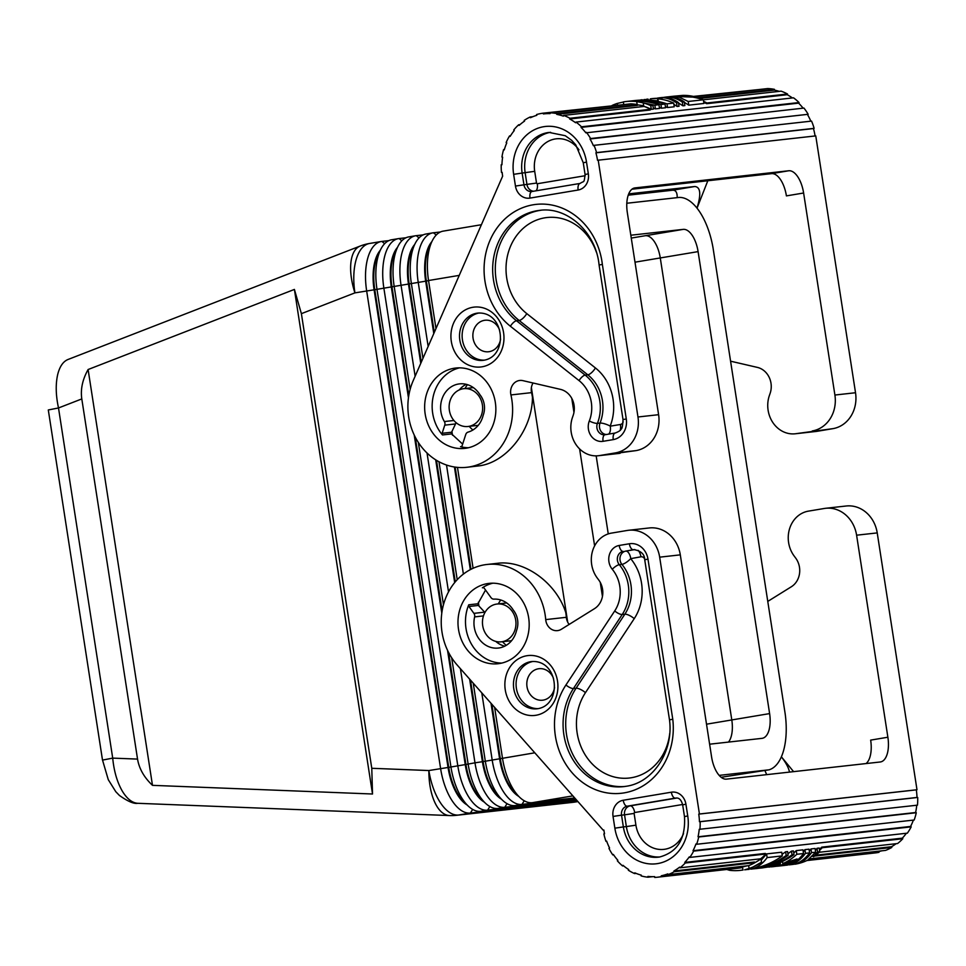 <?xml version="1.0" encoding="UTF-8"?>
<svg xmlns="http://www.w3.org/2000/svg" width="966" height="966" viewBox="0 0 966 966"><rect width="100%" height="100%" fill="white"/><g stroke="black" fill="none" stroke-linecap="round" stroke-linejoin="round"><path stroke-width="1.45" d="M428.131 346.275L418.218 282.265A47.563 22.616 -99.5 0 1 419.667 248.31A47.563 22.616 -99.5 0 1 432.865 232.854L425.994 234.014A47.551 22.616 80.5 0 0 415.175 243.48L412.554 248.648A42.009 19.984 80.5 0 0 409.161 283.932L421.261 362.081M415.175 243.48A47.551 22.616 80.5 0 0 412.796 249.457A47.551 22.616 80.5 0 0 411.347 283.424L422.939 358.229M480.875 224.812L443.177 231.128A47.551 22.616 80.5 0 0 432.37 240.594A47.551 22.616 80.5 0 0 429.979 246.584A47.551 22.616 80.5 0 0 428.53 280.538L426.356 281.058L434.265 332.135M574.794 798.037L521.942 804.412A47.551 22.616 -99.5 0 1 503.914 792.422A47.551 22.616 -99.5 0 1 492.177 759.928L481.78 692.851M463.39 574.094L446.509 465.032M438.962 461.736L457.22 579.685M473.243 683.203L485.306 761.087A47.563 22.616 80.5 0 0 497.043 793.581A47.563 22.616 80.5 0 0 502.356 800.065A47.563 22.616 80.5 0 0 515.083 805.572L567.597 799.715L557.273 801.43L504.759 807.286A47.551 22.616 80.5 0 1 486.719 795.308A47.551 22.616 80.5 0 1 474.982 762.814L482.42 761.715L469.633 679.122M494.628 707.378L502.489 758.213A47.563 22.616 80.5 0 0 514.226 790.695A47.563 22.616 80.5 0 0 519.551 797.179A47.563 22.616 80.5 0 0 532.278 802.686L574.71 797.952M574.456 798.556L575.144 798.447M405.986 237.769L399.079 238.542A47.551 22.616 80.5 0 0 398.487 238.614A47.551 22.616 80.5 0 0 385.301 254.07A47.551 22.616 80.5 0 0 383.852 288.025L457.787 765.7A47.551 22.616 80.5 0 0 469.524 798.182A47.551 22.616 80.5 0 0 487.576 810.172L550.403 802.589L497.888 808.445A47.551 22.616 -99.5 0 1 485.161 802.939A47.551 22.616 -99.5 0 1 479.848 796.455A47.551 22.616 -99.5 0 1 468.112 763.961L451.665 657.774M388.803 240.643L381.884 241.415A47.551 22.616 80.5 0 0 381.304 241.5A47.551 22.616 80.5 0 0 368.106 256.956A47.551 22.616 80.5 0 0 366.657 290.911L440.605 768.574A47.551 22.616 80.5 0 0 452.342 801.068A47.551 22.616 80.5 0 0 470.382 813.046L522.896 807.19L533.208 805.463L480.694 811.319A47.551 22.616 -99.5 0 1 467.979 805.813A47.551 22.616 -99.5 0 1 462.654 799.341A47.551 22.616 -99.5 0 1 450.917 766.847L376.969 289.184A47.551 22.616 -99.5 0 1 378.418 255.229A47.551 22.616 -99.5 0 1 380.797 249.24A47.551 22.616 -99.5 0 1 391.616 239.773L398.487 238.614M577.028 800.585L534.15 805.946L577.499 801.104M576.255 799.703L551.345 803.06L576.726 800.234M575.627 798.991L568.527 800.174L575.941 799.353M491.875 704.274L500.303 758.721A42.009 19.984 80.5 0 0 515.361 793.134L519.551 797.179M518.706 796.358A42.009 19.984 -99.5 0 1 499.615 758.829L491.018 703.296M470.49 680.088L483.109 761.594A42.009 19.984 80.5 0 0 498.178 796.02L502.356 800.053M557.66 800.814L557.273 801.43M436.475 460.311L455.288 581.858M420.741 363.276L408.473 284.052A42.009 19.984 -99.5 0 1 414.655 244.519M423.168 234.883L416.274 235.656A47.551 22.616 80.5 0 0 415.682 235.74A47.551 22.616 80.5 0 0 402.484 251.196A47.551 22.616 80.5 0 0 401.035 285.151L415.126 376.197M432.865 232.854A47.563 22.616 -99.5 0 1 433.456 232.77L440.387 231.997M410.127 389.419L394.164 286.298A47.551 22.616 -99.5 0 1 395.613 252.343A47.551 22.616 -99.5 0 1 397.992 246.354A47.551 22.616 -99.5 0 1 408.811 236.887L415.682 235.74M454.684 582.57L435.69 459.828M427.02 453.006L448.526 591.88M460.408 668.689L474.982 762.814L465.926 764.48A42.009 19.984 80.5 0 0 480.983 798.906L485.161 802.939M443.466 604.764L418.326 442.428M540.477 803.688L540.091 804.316M397.992 246.354L395.36 251.534A42.009 19.984 80.5 0 0 391.979 286.817L408.799 395.505M415.235 437.091L442.138 610.85M448.574 652.424L465.926 764.48L465.238 764.601L447.548 650.347M630.822 235.221L683.203 229.377A23.776 11.314 -99.5 0 1 698.092 251.619L769.612 713.596A23.776 11.314 -99.5 0 1 762.283 738.302A23.776 11.314 -99.5 0 1 761.993 738.35L709.612 744.194M432.37 240.594L429.737 245.775A42.009 19.984 80.5 0 0 426.356 281.058L425.668 281.166A42.009 19.984 -99.5 0 1 431.838 241.645M470.321 569.638L454.431 467.001M433.746 333.342L425.668 281.166L391.29 286.926A42.009 19.984 -99.5 0 1 397.461 247.405M683.203 229.377L645.385 235.716A23.776 11.314 -99.5 0 1 660.273 257.946L698.092 251.619M728.485 742.081A23.776 11.314 80.5 0 0 731.793 719.936L660.273 257.946L634.988 262.184M731.793 719.948L706.508 724.186L731.793 719.948M596.167 455.867L608.254 533.908M102.529 760.097L108.277 779.683L115.799 791.722L119.422 795.453C127.85 801.442 133.984 804.062 137.8 803.301C132.161 802.927 126.993 798.846 122.271 791.057C117.152 782.146 113.964 771.17 112.708 758.117L102.505 760.097L48.3 409.958L58.503 407.966C55.75 395.179 55.509 383.949 57.755 374.277C59.771 366.416 63.164 361.489 67.958 359.509L360.221 246.04A47.551 22.049 -111.2 0 0 351.213 260.337A47.551 22.049 -111.2 0 0 354.92 292.879L374.096 289.812A42.009 19.984 -99.5 0 1 380.266 250.291M380.797 249.24L378.165 254.408A42.009 19.984 80.5 0 0 374.784 289.691L448.731 767.366A42.009 19.984 80.5 0 0 463.801 801.78L467.979 805.813M371.777 768.296L372.514 794.004L152.483 785.346C144.115 777.425 139.128 768.67 137.546 759.095L81.796 398.922C80.407 389.322 82.508 379.517 88.111 369.519L294.401 289.426L301.392 313.66L371.777 768.296L428.868 770.542A47.551 22.447 -87.7 0 0 435.28 803.362A47.551 22.447 -87.7 0 0 449.504 815.558A47.551 47.551 0 0 0 456.652 815.292L572.923 802.335A47.551 47.551 0 0 0 575.519 801.973A47.551 22.616 -99.5 0 1 574.927 802.046L458.645 815.014L470.382 813.046L472.676 809.411M372.514 794.004L294.401 289.426M152.483 785.346L88.111 369.519M455.155 467.109L470.973 569.3M501.511 799.232A42.009 19.984 -99.5 0 1 482.42 761.715L534.79 752.804M458.886 275.443L428.542 280.526L435.932 328.283M451.919 431.524L452.499 435.231M457.473 467.375L473.086 568.286M478.339 602.229L478.931 606.008M500.786 599.995A30.912 27.181 -96.4 0 0 498.311 603.883M502.537 641.702A30.912 27.181 -96.4 0 0 506.256 645.324M467.459 384.661A30.912 27.181 -96.4 0 0 464.984 388.549M469.198 426.356A30.912 27.181 -96.4 0 0 472.917 429.979M484.316 802.118A42.009 19.984 -99.5 0 1 465.238 764.601L448.043 767.475L374.096 289.812L391.29 286.926L408.449 397.823M441.788 613.156L414.209 435.002M523.282 806.574L522.896 807.19M467.133 805.004A42.009 19.984 -99.5 0 1 448.043 767.475L428.868 770.542A47.551 22.616 -99.5 0 0 440.605 803.024A47.551 22.616 -99.5 0 0 458.645 815.014A47.551 41.816 83.6 0 1 456.652 815.292M502.127 641.726A19.018 16.724 -96.4 0 0 515.784 620.619A19.018 16.724 -96.4 0 0 497.104 604.016A19.018 16.724 -96.4 0 0 496.307 604.136A19.018 16.724 -96.4 0 0 482.638 625.231A19.018 16.724 -96.4 0 0 501.318 641.835A19.018 16.724 -96.4 0 0 502.127 641.726M483.471 615.91L474.62 616.9A24.573 21.602 -96.4 0 0 498.311 648.053A24.573 21.602 -96.4 0 0 499.35 647.92A24.573 21.602 -96.4 0 0 516.484 630.726A19.018 16.724 -96.4 0 0 513.284 610.089A24.573 21.602 -96.4 0 0 493.964 599.125A3.961 3.49 -96.4 0 1 491.018 597.628L484.183 588.173A1.582 1.389 -96.4 0 0 482.372 587.787A40.427 35.549 -96.4 0 1 492.877 583.186M468.788 426.38A19.018 16.724 -96.4 0 0 482.445 405.273A19.018 16.724 -96.4 0 0 463.765 388.682A19.018 16.724 -96.4 0 0 462.968 388.791A19.018 16.724 -96.4 0 0 449.311 409.898A19.018 16.724 -96.4 0 0 467.979 426.489A19.018 16.724 -96.4 0 0 468.788 426.38M468.45 447.741A40.427 35.549 -96.4 0 1 460.528 446.654A1.582 1.389 83.6 0 0 462.122 445.7L465.769 434.483A3.961 3.49 83.6 0 1 468.099 432.104A24.573 21.602 83.6 0 0 483.145 415.38A19.018 16.724 -96.4 0 0 479.945 394.756A24.573 21.602 83.6 0 0 459.526 383.876A24.573 21.602 83.6 0 0 458.488 384.021A24.573 21.602 83.6 0 0 444.372 421.55A3.961 3.49 83.6 0 1 444.771 425.149L442.126 433.287L451.581 432.237L451.605 433.927L462.642 444.094M721.143 777.28L769.021 769.817A56.052 26.662 80.5 0 0 785.153 713.681L713.077 248.129A56.052 26.662 80.5 0 0 679.122 197.426L626.801 203.258M531.385 387.62L567.682 622.128M571.775 398.366L573.961 412.446M579.6 448.924L594.621 545.911M600.26 582.389L602.446 596.469M719.163 775.384L769.021 769.817M569.155 624.422A11.894 10.457 83.6 0 1 566.342 617.31A59.445 52.273 -96.4 0 0 565.786 612.613C556.307 582.752 524.345 559.712 497.405 563.311L486.997 564.47A59.445 52.273 -96.4 0 0 484.497 564.82A59.445 52.273 -96.4 0 0 443.527 604.535A59.445 52.273 -96.4 0 0 457.135 664.982L603.17 830.132M767.765 601.42L791.359 586.748A19.018 16.724 -96.4 0 0 795.61 557.974L794.245 556.138A27.736 24.392 -96.4 0 1 789.633 528.571A27.736 24.392 -96.4 0 1 808.421 511.135L824.24 508.49A31.709 27.881 83.6 0 1 825.58 508.297A31.709 27.881 83.6 0 1 856.601 535.2L887.875 737.227A23.776 11.314 -99.5 0 1 880.545 761.933A23.776 11.314 -99.5 0 1 880.255 761.981L726.468 779.127A23.776 11.314 80.5 0 1 711.58 756.885L680.305 554.858L659.669 557.165A31.709 27.881 -96.4 0 0 628.649 530.262A31.709 27.881 -96.4 0 0 627.32 530.443L611.502 533.099A27.736 24.392 -96.4 0 0 592.701 550.523A27.736 24.392 -96.4 0 0 597.314 578.091L598.691 579.926A19.018 16.724 -96.4 0 1 594.428 608.701L561.379 629.264A11.894 10.457 83.6 0 1 557.962 630.557A11.894 10.457 83.6 0 1 557.454 630.629A11.894 10.457 83.6 0 1 545.718 619.604A59.445 52.273 -96.4 0 0 486.997 564.47M825.58 508.297L846.204 506.003A31.709 27.881 83.6 0 1 877.225 532.906L916.988 789.741L916.299 789.862A54.688 48.095 83.6 0 1 917 797.457L917.7 797.457A55.485 48.783 83.6 0 1 917.458 805.161L699.215 829.323A54.688 48.095 83.6 0 1 698.044 836.785L915.599 812.527A54.688 48.095 83.6 0 0 916.746 805.246M764.903 770.518L766.69 774.635M685.244 863L684.761 862.421L765.35 853.425L765.845 854.016L685.244 863A55.485 48.783 83.6 0 1 680.028 867.794L679.617 867.142A54.688 48.095 83.6 0 1 673.918 870.994L674.244 871.706A55.485 48.783 83.6 0 1 668.013 874.653L667.772 873.892A54.688 48.095 83.6 0 1 661.312 875.788L661.456 876.573A55.485 48.783 83.6 0 1 659.79 876.887A55.485 48.783 83.6 0 1 657.448 877.213A55.485 48.783 83.6 0 1 654.707 877.43L654.658 876.633A54.688 48.095 83.6 0 1 647.932 876.416L647.884 877.2A55.485 48.783 83.6 0 1 641.134 875.908L641.279 875.148A54.688 48.095 83.6 0 1 634.819 872.841L634.577 873.566A55.485 48.783 83.6 0 1 628.347 870.233L628.685 869.545A54.688 48.095 83.6 0 1 622.985 865.319L622.575 865.947A55.485 48.783 83.6 0 1 617.346 860.815L617.829 860.259A54.688 48.095 83.6 0 1 613.338 854.451L612.782 854.922A55.485 48.783 83.6 0 1 608.966 848.402L609.57 848.015A54.688 48.095 83.6 0 1 606.624 841.084L605.984 841.35A55.485 48.783 83.6 0 1 603.871 833.936L604.547 833.767A54.688 48.095 83.6 0 1 603.859 830.023M499.772 663.485A40.427 35.549 83.6 0 1 498.07 663.727A40.427 35.549 83.6 0 1 458.379 628.468A40.427 35.549 83.6 0 1 487.407 583.621A40.427 35.549 83.6 0 1 489.11 583.379A40.427 35.549 83.6 0 1 528.788 618.651A40.427 35.549 83.6 0 1 499.772 663.485M698.044 836.785L698.72 836.991A55.485 48.783 83.6 0 1 696.619 844.272L695.967 843.958A54.688 48.095 83.6 0 1 693.02 850.708L693.624 851.118A55.485 48.783 83.6 0 1 689.809 857.41L689.265 856.902A54.688 48.095 83.6 0 1 684.761 862.421M659.669 557.165L699.432 814L698.744 814.121A54.688 48.095 83.6 0 1 699.444 821.716L700.145 821.704A55.485 48.783 83.6 0 1 699.903 829.42M485.536 590.045L477.904 603.786L478.399 605.44L484.666 612.154L473.908 613.362L468.945 606.491A1.582 1.389 -96.4 0 1 468.739 604.801A40.427 35.549 -96.4 0 0 501.789 663.087M495.739 641.388A24.573 21.602 -96.4 0 0 504.747 646.157M680.305 554.858A31.709 27.881 -96.4 0 0 649.285 527.955L628.649 530.262M474.62 616.9A3.961 3.49 -96.4 0 0 473.908 613.362M672.771 719.259A67.427 59.3 83.6 0 1 624.205 792.869A67.427 59.3 83.6 0 1 563.468 760.206A67.427 59.3 83.6 0 1 565.943 684.979L614.714 610.947A6.339 2.077 33.4 0 0 622.225 614.497A38.833 34.148 83.6 0 0 619.291 564.675A6.339 1.799 140.5 0 0 612.263 569.264A14.345 12.618 83.6 0 1 609.365 554.81A14.345 12.618 83.6 0 1 619.182 545.464L629.373 543.761A18.233 16.036 83.6 0 1 647.981 559.121L672.771 719.259L670.247 719.706M789.488 772.1C788.715 767.922 786.01 762.838 781.385 756.813L793.593 771.641M887.875 737.227L870.656 740.113A23.776 11.314 -99.5 0 1 866.067 763.563M699.432 814L916.988 789.741M698.72 836.991L916.275 812.732A55.485 48.783 83.6 0 1 914.174 820.013L696.619 844.272M634.577 873.566L636.135 873.397M623.589 865.838L622.575 865.947M605.984 841.35L606.696 841.277M613.591 854.838L612.782 854.922M902.799 838.742L902.316 838.162L821.728 847.146L822.211 847.725L902.799 838.742A55.485 48.783 83.6 0 1 897.583 843.535L819.168 852.278M742.48 866.925L747.31 865.802M726.77 869.472L729.608 870.306A57.863 50.884 -96.4 0 0 740.173 870.378A57.863 50.884 -96.4 0 0 742.612 870.04A57.863 50.884 -96.4 0 0 742.963 869.98L742.468 866.84A54.688 48.095 83.6 0 1 742.13 866.9A54.688 48.095 83.6 0 1 741.924 866.937M809.339 851.251L810.969 848.957L815.087 848.498L815.654 852.193L807.673 860.175A57.863 50.884 -96.4 0 1 795.235 864.172A57.863 50.884 -96.4 0 1 794.897 864.22L794.861 864.002M794.897 864.22L795.127 864.184C801.442 862.892 806.912 859.052 811.537 852.652L810.969 848.957M815.654 852.193L811.537 852.652M771.351 866.876L776.507 866.26L794.245 861.286L797.071 858.955L782.822 863.616L782.484 861.455M777.195 866.224L779.441 865.995M782.822 863.616A57.863 50.884 -96.4 0 0 796.829 854.282L796.262 850.599L802.951 849.851L803.531 853.546C798.906 859.945 793.436 863.785 787.121 865.077L783.498 865.548L792.265 862.578L773.307 866.683M780.093 865.922L783.498 865.548M780.854 862.215L782.532 861.817M794.245 861.286L794.064 860.066M796.262 850.599A54.688 48.095 83.6 0 1 793.75 852.99M803.531 853.546L796.829 854.282M815.401 850.575L817.031 848.281L819.192 848.039L819.772 851.734L817.598 851.976L817.031 848.281M817.598 851.976L813.493 856.794L813.251 855.212M813.493 856.794A57.863 50.884 -96.4 0 0 819.772 851.734M791.48 851.131L793.424 850.913L793.992 854.596L792.048 854.813L791.48 851.131L787.918 853.727M785.624 851.783L787.58 851.565L788.147 855.248L786.203 855.465L785.624 851.783L782.062 854.379M766.569 853.908L781.736 852.217L782.303 855.9L767.137 857.591L766.569 853.908L761.208 860.283M780.371 863.568A57.863 50.884 -96.4 0 1 768.924 867.106L780.238 865.113L762.053 867.939L780.371 863.568L780.202 862.493M788.147 855.248C778.524 862.215 767.632 866.659 755.497 868.603L750.739 869.134C757.054 867.842 762.524 864.002 767.137 857.591M754.241 868.784L759.397 868.168C771.532 866.224 782.412 861.781 792.048 854.813M782.303 855.9C774.454 861.6 765.676 865.633 755.943 868.011L753.552 868.82C765.688 866.876 776.567 862.433 786.203 855.465M780.238 865.113L780.021 863.737M748.082 869.472L749.061 869.388M793.992 854.596C784.368 861.563 773.488 866.007 761.341 867.951L756.197 868.591M760.085 868.132L762.041 867.939M744.665 869.811L749.073 868.458A57.863 50.884 -96.4 0 0 761.51 862.215L748.783 869.352L744.665 869.811M761.51 862.215L760.979 858.798A54.688 48.095 83.6 0 1 754.808 862.662M749.073 868.458L748.638 865.645M742.021 870.149L742.999 870.064M804.907 849.633L809.013 849.174L809.593 852.869L805.475 853.328L804.907 849.633L803.277 851.927M809.593 852.869C804.968 859.269 799.498 863.109 793.183 864.401L789.065 864.86C795.38 863.568 800.85 859.728 805.475 853.328M786.421 865.198L787.399 865.113M729.608 870.306L729.427 869.183M742.963 869.98L740.173 870.378M822.211 847.725A55.485 48.783 83.6 0 1 819.554 850.346M821.728 847.146A54.688 48.095 83.6 0 1 819.41 849.44M815.715 855.188L891.473 846.735L891.799 847.448L814.531 856.069M813.408 856.19L812.225 856.323M891.799 847.448A55.485 48.783 83.6 0 1 885.568 850.394L809.423 858.883M807.419 860.295L879.012 852.314A55.485 48.783 83.6 0 1 877.345 852.628A55.485 48.783 83.6 0 1 875.003 852.954L806.888 860.549M808.832 859.342L878.867 851.529L879.012 852.314M647.884 877.2L652.593 876.681M661.456 876.573L742.045 867.577A55.485 48.783 83.6 0 1 740.379 867.891A55.485 48.783 83.6 0 1 738.036 868.217L657.448 877.213M742.045 867.577L741.9 866.804L661.312 875.788M674.244 871.706L754.832 862.723A55.485 48.783 83.6 0 1 748.602 865.669L668.013 874.653M754.832 862.723L754.506 862.01L673.918 870.994M765.845 854.016A55.485 48.783 83.6 0 1 760.616 858.81L680.028 867.794M693.624 851.118L911.18 826.86A55.485 48.783 83.6 0 1 907.364 833.151L689.809 857.41M913.377 820.11A54.688 48.095 83.6 0 1 910.576 826.449L911.18 826.86M910.576 826.449L693.02 850.708M916.275 812.732L915.599 812.527M700.145 821.704L917.7 797.457M906.374 833.26A54.688 48.095 83.6 0 1 902.316 838.162M896.11 843.704A54.688 48.095 83.6 0 1 891.473 846.735M881.789 850.817A54.688 48.095 83.6 0 1 878.867 851.529M699.444 821.716L917 797.457M916.299 789.862L698.744 814.121M730.574 361.187L757.404 367.406A19.018 16.724 83.6 0 1 770.131 393.343L769.371 395.529A27.736 24.392 83.6 0 0 795.26 433.782A27.736 24.392 83.6 0 0 796.431 433.613L832.873 428.663A31.709 27.881 83.6 0 0 855.526 392.739L815.763 135.892L597.519 160.259A54.688 48.095 -96.4 0 0 595.901 152.821L596.565 152.604A55.485 48.783 -96.4 0 0 594.005 145.347L593.378 145.673A54.688 48.095 -96.4 0 0 590.021 138.971L808.156 114.29A55.485 48.783 -96.4 0 0 803.953 108.071L585.879 132.837A54.688 48.095 -96.4 0 0 581.049 127.391L581.496 126.8A55.485 48.783 -96.4 0 0 575.977 122.078L793.533 97.82A55.485 48.783 -96.4 0 1 799.051 102.541L581.496 126.8M615.318 452.921L599.5 455.578L635.942 450.627L615.318 452.921A31.709 27.881 -96.4 0 0 637.971 416.986L598.208 160.151M635.942 450.627A31.709 27.881 -96.4 0 0 658.607 414.692L637.971 416.986M459.285 389.914A24.573 21.602 83.6 0 1 466.216 384.311M444.771 425.149L455.529 423.941L455.964 422.577M628.214 195.18L672.565 190.23C675.753 190.012 677.299 192.476 677.202 197.632M599.5 455.578A27.736 24.392 83.6 0 1 598.328 455.735A27.736 24.392 83.6 0 1 572.452 417.481L573.2 415.295A19.018 16.724 83.6 0 0 560.473 389.37L522.896 380.64A11.894 10.457 -96.4 0 0 519.756 380.459A11.894 10.457 -96.4 0 0 519.249 380.532A11.894 10.457 -96.4 0 0 510.929 394.937A59.445 52.273 83.6 0 1 469.343 466.94A59.445 52.273 83.6 0 1 466.832 467.29A59.445 52.273 83.6 0 1 417.71 441.45A59.445 52.273 83.6 0 1 413.134 380.797L502.634 176.162A54.688 48.095 -96.4 0 1 502.163 172.383L501.475 172.443A55.485 48.783 -96.4 0 1 501.233 164.703L501.934 164.631M760.882 89.331L693.383 96.419M779.272 91.359A54.688 48.095 -96.4 0 0 774.334 90.116L774.43 89.331A55.485 48.783 -96.4 0 0 767.632 88.57L694.663 96.709M787.507 94.004L787.23 94.716L706.641 103.7L706.919 102.988L787.507 94.004A55.485 48.783 -96.4 0 0 781.108 91.154L703.369 99.824L703.936 103.471L688.77 105.161L684.375 102.36M792.422 97.952A54.688 48.095 -96.4 0 0 787.23 94.716M803.108 108.168A54.688 48.095 -96.4 0 0 798.604 103.133L799.051 102.541M810.824 121.173A54.688 48.095 -96.4 0 0 807.576 114.713M815.075 135.964A54.688 48.095 -96.4 0 0 813.457 128.563L814.121 128.345A55.485 48.783 -96.4 0 0 811.561 121.1L594.005 145.347M795.26 433.782L815.884 431.476A27.736 24.392 83.6 0 0 817.055 431.319L832.873 428.663M658.607 414.692L627.332 212.665A23.776 11.314 -99.5 0 1 634.65 187.959A23.776 11.314 -99.5 0 1 634.94 187.911L788.727 170.765A23.776 11.314 80.5 0 1 803.615 193.007L834.902 395.034A31.709 27.881 83.6 0 1 812.237 430.969M697.041 208.173L707.8 180.763M696.993 208.113C701.28 194.202 700.543 186.993 694.783 186.51L628.697 193.876M620.136 453.271A27.736 24.392 83.6 0 1 618.965 453.44L598.328 455.735M533.051 383.007A11.894 10.457 -96.4 0 0 531.566 392.631A59.445 52.273 83.6 0 1 532.447 397.267C532.411 429.182 507.283 461.833 479.728 465.781L466.832 467.29M803.615 193.007L786.409 195.893A23.776 11.314 80.5 0 0 771.52 173.651L631.921 189.215M519.962 124.638L518.657 124.783A55.485 48.783 -96.4 0 0 513.755 129.987L514.274 130.531A54.688 48.095 -96.4 0 0 510.133 136.399L509.553 135.94A55.485 48.783 -96.4 0 0 506.148 142.521L506.776 142.883A54.688 48.095 -96.4 0 0 504.264 149.875L503.6 149.609A55.485 48.783 -96.4 0 0 501.946 157.047L502.634 157.204A54.688 48.095 -96.4 0 0 501.934 164.763L501.233 164.703M509.553 135.94L510.483 135.832M503.6 149.609L504.361 149.513M532.834 116.693L530.201 116.983A55.485 48.783 -96.4 0 0 524.176 120.412L524.55 121.1A54.688 48.095 -96.4 0 0 519.116 125.399L518.657 124.783M623.915 104.594L543.278 113.155A55.485 48.783 -96.4 0 0 541.588 113.396A55.485 48.783 -96.4 0 0 536.601 114.543L536.794 115.316A54.688 48.095 -96.4 0 0 530.479 117.707L530.201 116.983M556.778 114.374L556.887 113.59L637.475 104.606L637.379 105.391L556.778 114.374A54.688 48.095 -96.4 0 1 563.359 116.162L563.552 115.413L644.141 106.429A55.485 48.783 -96.4 0 1 650.553 109.279L650.263 109.991L569.674 118.975L569.964 118.263L650.553 109.279M626.511 101.478L627.006 101.418C638.079 100.235 648.729 101.333 658.969 104.739L654.851 105.197L636.703 101.587A57.863 50.884 83.6 0 0 626.137 101.515A57.863 50.884 83.6 0 0 623.698 101.853A57.863 50.884 83.6 0 0 623.348 101.913L623.698 104.183M658.969 104.739L659.537 108.421L655.419 108.88L653.318 108.144M636.703 101.587L637.162 104.545M654.851 105.197L655.419 108.88M643.682 105.68L637.439 104.859M657.556 98.822A57.863 50.884 83.6 0 1 673.676 103.096L674.244 106.791L667.554 107.528L666.975 103.845C656.747 100.44 646.097 99.341 635.012 100.524L647.981 99.872L644.105 99.51L658.365 100.947L657.556 98.822L657.87 100.862M667.554 107.528L665.453 106.791M635.012 100.524L634.046 100.645M642.148 99.727L640.373 100.005M666.975 103.845L673.676 103.096M643.259 102.903L643.779 106.296A54.688 48.095 -96.4 0 1 651.301 109.339L653.475 109.098L652.907 105.415L643.259 102.903A57.863 50.884 83.6 0 1 650.734 105.656L652.907 105.415M650.734 105.656L651.301 109.339M677.081 106.465L676.502 102.782L678.458 102.565L679.026 106.248L677.081 106.465L673.857 104.316M682.926 105.813L682.358 102.13L684.302 101.913L684.87 105.596L682.926 105.813L678.53 103.012M688.77 105.161L688.203 101.478L703.357 99.788C693.129 96.383 682.479 95.284 671.394 96.467L667.88 96.878M647.993 99.075L646.061 99.389M650.299 98.87A57.863 50.884 83.6 0 1 652.448 98.58A57.863 50.884 83.6 0 1 661.939 98.532L662.072 99.401M682.358 102.13C676.659 98.218 670.911 96.564 665.103 97.168L663.171 97.481M676.502 102.782C670.815 98.87 665.067 97.216 659.259 97.82L661.203 97.602C667.011 96.998 672.771 98.653 678.458 102.565M688.203 101.478L679.34 97.216L673.737 96.395L672.614 96.395L672.722 97.071M672.614 96.395L669.45 96.685M665.103 97.168L667.059 96.95C672.867 96.346 678.615 98.001 684.302 101.913M650.384 98.943L650.516 99.764M659.259 97.82L657.315 98.134M652.448 98.58L661.939 98.532M673.35 96.25L682.926 95.38A57.863 50.884 83.6 0 1 696.619 97.24L672.372 96.371M696.619 97.24L696.715 97.904M661.481 108.204L660.913 104.521L665.031 104.062L665.598 107.745L661.481 108.204L659.392 107.468M660.913 104.521C650.686 101.116 640.035 100.017 628.951 101.201L627.985 101.321M623.372 102.034L617.238 103.434L617.455 104.883M628.951 101.201L633.068 100.742C644.141 99.558 654.803 100.657 665.031 104.062M612.033 105.487A57.863 50.884 83.6 0 1 617.238 103.434M569.964 118.263A55.485 48.783 -96.4 0 0 563.552 115.413M637.475 104.606A55.485 48.783 -96.4 0 0 630.665 103.845L550.077 112.829L550.077 113.626A54.688 48.095 -96.4 0 0 544.015 113.867A54.688 48.095 -96.4 0 0 543.375 113.94L543.278 113.155M556.887 113.59A55.485 48.783 -96.4 0 0 550.077 112.829M696.993 97.964L774.43 89.331M774.334 90.116L699.106 98.496M706.919 102.988A55.485 48.783 -96.4 0 0 703.61 101.37M706.641 103.7A54.688 48.095 -96.4 0 0 703.743 102.275M569.674 118.975A54.688 48.095 -96.4 0 1 575.603 122.742L575.977 122.078M581.049 127.391L798.604 103.133M808.156 114.29L590.6 138.549A55.485 48.783 -96.4 0 0 586.398 132.33M814.121 128.345L596.565 152.604M495.317 402.339A40.427 35.549 83.6 0 1 466.433 448.152A40.427 35.549 83.6 0 1 464.731 448.381A40.427 35.549 83.6 0 1 425.185 414.088A40.427 35.549 83.6 0 1 455.771 368.034A40.427 35.549 83.6 0 1 495.317 402.339M459.55 367.853A40.427 35.549 -96.4 0 0 432.683 413.255A40.427 35.549 -96.4 0 0 442.452 434.954A1.582 1.389 83.6 0 1 442.126 433.287M599.838 264.865L602.361 264.418L626.282 418.954A18.233 16.036 -96.4 0 1 613.253 439.615L603.062 441.317A14.345 12.618 -96.4 0 1 590.926 435.654A14.345 12.618 -96.4 0 1 589.308 420.983A32.494 28.582 -96.4 0 0 579.057 380.604L510.398 326.254A67.427 59.3 -96.4 0 1 485.355 255.64A67.427 59.3 -96.4 0 1 533.16 204.792A67.427 59.3 -96.4 0 1 602.361 264.418M813.457 128.563L595.901 152.821M455.529 423.941L451.581 432.237M572.874 795.875L532.266 802.686M524.248 800.778L521.954 804.412L515.083 805.572M497.888 808.445L504.759 807.286L507.053 803.652M480.694 811.319L487.576 810.172L489.871 806.538M577.897 801.551L574.927 802.046A47.551 41.816 83.6 0 1 572.923 802.335M419.015 237.926L416.274 235.656M436.209 235.04L433.456 232.77M645.385 235.704L631.257 238.071M769.612 713.596L731.793 719.936M137.546 759.095L112.708 758.117L58.503 407.966L81.796 398.922M301.392 313.66L354.92 292.879A47.551 22.616 -99.5 0 1 356.369 258.924A47.551 22.616 -99.5 0 1 369.567 243.468A47.551 47.551 0 0 0 360.221 246.04M401.832 240.812L399.079 238.542M384.637 243.686L381.884 241.415M545.718 619.604L566.342 617.31M856.601 535.2L877.225 532.906M685.92 804.219A14.273 12.546 -96.4 0 0 671.37 792.192L623.227 800.259A14.273 12.546 -96.4 0 0 613.036 816.427L614.859 828.176A42.009 36.937 83.6 0 0 657.725 863.568A42.009 36.937 83.6 0 0 687.744 815.956L685.92 804.219L682.66 804.847C681.332 799.8 679.001 797.542 675.669 798.073A7.921 6.967 -96.4 0 0 675.331 798.121L675.958 798.049M535.997 715.263A30.115 26.48 83.6 0 1 505.266 689.881A30.115 26.48 83.6 0 1 526.784 655.745A30.115 26.48 83.6 0 1 557.527 681.127A30.115 26.48 83.6 0 1 535.997 715.263M612.263 569.264A32.494 28.582 83.6 0 1 614.714 610.947M671.37 792.192A6.339 3.019 80.5 0 0 675.331 798.121L627.2 806.187A7.921 6.967 -96.4 0 0 621.536 815.171L624.543 814.833A7.921 6.967 -96.4 0 1 630.206 805.861L676.659 798.073M659.609 856.999A35.67 31.359 83.6 0 1 658.257 857.18L659.681 856.987C677.492 852.133 685.763 838.669 684.483 816.596L687.744 815.956M613.036 816.427L621.536 815.171L623.36 826.92L626.354 826.582L635.918 825.169L634.107 813.42L624.543 814.833L626.354 826.582A35.67 31.359 83.6 0 0 659.73 856.975M623.227 800.259A6.339 3.019 80.5 0 0 627.2 806.187L630.206 805.861A7.136 3.393 80.5 0 1 634.674 812.527L682.6 804.497M634.674 812.527A0.797 0.7 -96.4 0 0 634.107 813.42M683.53 833.622A28.533 25.092 83.6 0 1 665.043 849.211A28.533 25.092 83.6 0 1 635.918 825.169M658.257 857.18A35.67 31.359 83.6 0 1 623.36 826.92L614.859 828.176M537.893 708.682A23.776 20.914 83.6 0 1 537.036 708.803A23.776 20.914 83.6 0 1 513.683 688.058A23.776 20.914 83.6 0 1 530.757 661.674A23.776 20.914 83.6 0 1 531.759 661.541C558.734 659.681 562.49 704.649 537.953 708.67L537.036 708.803M538.316 708.609A23.776 20.914 83.6 0 1 516.242 687.2A23.776 20.914 83.6 0 1 533.051 661.444M554.544 687.49A15.854 13.935 83.6 0 1 543.194 700.121A15.854 13.935 83.6 0 1 527.013 686.766A15.854 13.935 83.6 0 1 538.352 668.798A15.854 13.935 83.6 0 1 553.542 678.47M483.519 587.654L482.372 587.787M477.904 603.786L468.739 604.801M478.399 605.44L468.945 606.491M647.981 559.121L644.72 559.749L669.486 719.779C673.809 751.548 652.931 782.665 626.161 786.276L623.662 786.626A61.087 53.722 83.6 0 1 570.532 755.4A61.087 53.722 83.6 0 1 573.442 688.529L622.225 614.497L624.845 614.207A7.921 2.596 -146.6 0 1 634.239 618.638L585.456 692.67A7.921 2.596 -146.6 0 0 576.074 688.239L624.845 614.207A38.833 34.148 83.6 0 0 621.923 564.385A8.006 7.04 83.6 0 1 620.305 556.319A8.006 7.04 83.6 0 1 625.787 551.103L633.346 549.69A11.894 10.457 83.6 0 1 633.853 549.618C641.001 550.837 644.624 554.218 644.72 559.749M629.373 543.761A6.339 3.019 80.5 0 0 633.346 549.69L634.312 549.582M638.091 550.306A7.921 3.767 80.5 0 1 640.941 556.802L630.701 558.65A7.921 2.246 -39.5 0 1 621.923 564.385L619.291 564.675A8.006 7.04 83.6 0 1 617.672 556.609A8.006 7.04 83.6 0 1 623.155 551.393A6.339 3.019 80.5 0 1 619.182 545.464M634.916 549.569L625.787 551.103A7.921 3.767 80.5 0 1 630.75 558.517M630.701 558.65A46.766 41.115 83.6 0 1 634.239 618.638M565.943 684.979A6.339 2.077 33.4 0 0 573.442 688.529L576.074 688.239A61.087 53.722 83.6 0 0 572.826 754.446A61.087 53.722 83.6 0 0 624.966 786.469M626.089 786.288A61.087 53.722 83.6 0 1 623.662 786.626M669.74 733.327A53.166 46.754 83.6 0 1 631.402 777.727A53.166 46.754 83.6 0 1 583.512 751.983A53.166 46.754 83.6 0 1 585.456 692.67M640.941 556.802A3.961 3.49 83.6 0 1 644.527 558.771M444.372 421.55L453.899 420.488M817.055 431.319L796.431 433.613M694.783 186.51L672.565 190.23M788.727 170.765L771.52 173.651M834.902 395.034L855.526 392.739M472.845 307.285A30.115 26.48 -96.4 0 0 451.315 341.421A30.115 26.48 -96.4 0 0 482.058 366.802A30.115 26.48 -96.4 0 0 503.576 332.666A30.115 26.48 -96.4 0 0 472.845 307.285M578.139 190.024L530.008 198.09A14.273 12.546 83.6 0 1 515.458 186.064L513.634 174.327A42.009 36.937 -96.4 0 1 543.653 126.715A42.009 36.937 -96.4 0 1 586.519 162.107L588.342 173.856A14.273 12.546 83.6 0 1 578.139 190.024A6.339 3.019 -99.5 0 1 580.095 183.431A6.339 3.019 -99.5 0 1 580.18 183.419M483.085 360.342L484.014 360.209C508.539 356.188 504.795 311.221 477.82 313.081A23.776 20.914 -96.4 0 0 476.818 313.213A23.776 20.914 -96.4 0 0 459.744 339.597A23.776 20.914 -96.4 0 0 483.085 360.342A23.776 20.914 -96.4 0 0 483.942 360.221M479.112 312.984A23.776 20.914 -96.4 0 0 462.291 338.728A23.776 20.914 -96.4 0 0 484.364 360.149M499.591 330.01A15.854 13.935 -96.4 0 0 484.401 320.338A15.854 13.935 -96.4 0 0 473.074 338.305A15.854 13.935 -96.4 0 0 489.255 351.66A15.854 13.935 -96.4 0 0 500.605 339.03M442.452 434.954L451.605 433.927M460.528 446.654L461.422 446.558M579.057 380.604A6.339 2.282 -51.6 0 1 585.167 375.122L516.52 320.76A6.339 2.282 128.4 0 0 510.398 326.254M620.196 430.16A7.921 3.767 80.5 0 0 620.45 424.472A3.961 3.49 -96.4 0 0 623.191 421.804M608.52 434.145A7.921 3.767 80.5 0 0 610.258 426.175L620.45 424.472M589.308 420.983A6.339 1.558 21.5 0 0 597.423 423.374L600.043 423.084A8.006 7.04 -96.4 0 0 606.37 434.507M615.137 433.034L605.09 434.724A6.339 3.019 80.5 0 0 605.018 434.736L604.764 434.772A8.006 7.04 -96.4 0 1 598.22 431.404A8.006 7.04 -96.4 0 1 597.423 423.374A38.833 34.148 -96.4 0 0 585.167 375.122L587.799 374.82A38.833 34.148 -96.4 0 1 600.043 423.084A7.921 1.944 -158.5 0 1 610.186 426.066L610.258 426.175M595.43 367.961A7.921 2.85 -51.6 0 1 587.799 374.82L519.14 320.47A7.921 2.85 128.4 0 0 526.784 313.612L595.43 367.961A46.766 41.115 -96.4 0 1 610.186 426.066M626.282 418.954L623.022 419.582L599.077 264.938C595.986 232.118 567.163 206.362 539.704 210.359A61.087 53.722 -96.4 0 0 537.132 210.721A61.087 53.722 -96.4 0 0 493.819 256.787A61.087 53.722 -96.4 0 0 516.52 320.76L519.14 320.47A61.087 53.722 -96.4 0 1 496.452 256.497A61.087 53.722 -96.4 0 1 539.765 210.431A61.087 53.722 -96.4 0 1 541.008 210.238M596.396 252.198A53.166 46.754 -96.4 0 0 544.727 217.845A53.166 46.754 -96.4 0 0 507.029 257.934A53.166 46.754 -96.4 0 0 526.784 313.612M615.282 433.01A6.339 3.019 80.5 0 0 615.209 433.022L605.018 434.736A6.339 3.019 80.5 0 0 603.062 441.317M623.022 419.582C622.72 425.921 622.044 429.097 621.017 429.121C620.8 430.305 618.868 431.609 615.209 433.022A6.339 3.019 80.5 0 0 613.253 439.615M588.342 173.856L585.07 174.484C584.019 183.781 584.297 180.485 580.095 183.431L531.964 191.497A6.339 3.019 -99.5 0 1 532.037 191.485L580.023 183.443M586.519 162.107L583.259 162.747L575.784 144.876L571.679 140.336L565.267 135.723L549.123 132.439A35.67 31.359 -96.4 0 0 547.625 132.644A35.67 31.359 -96.4 0 0 522.135 173.071L534.705 171.32L536.516 183.069L523.958 184.808L522.135 173.071L513.634 174.327M550.608 132.306A35.67 31.359 -96.4 0 0 525.142 172.733L526.953 184.482A7.921 6.967 83.6 0 0 533.606 191.22M578.972 149.851A28.533 25.092 -96.4 0 0 555.088 138.983A28.533 25.092 -96.4 0 0 534.705 171.32M530.008 198.09A6.339 3.019 -99.5 0 1 531.964 191.497L531.711 191.534A7.921 6.967 83.6 0 1 523.958 184.808L515.458 186.064M536.516 183.069A0.797 0.7 83.6 0 0 537.325 183.733A7.136 3.393 -99.5 0 1 535.828 190.857M537.325 183.733L585.191 175.715M531.566 392.631L510.929 394.937M506.703 602.953L497.104 604.016M473.364 387.608L463.765 388.682M684.483 816.596L682.66 804.847M626.137 101.515L627.006 101.418M583.259 162.747L585.07 174.484M511.569 640.687L501.318 641.835M369.567 243.468L381.304 241.5M478.242 425.342L467.979 426.489M575.519 801.973L577.909 801.575M550.077 113.191L544.015 113.867M449.504 815.558L137.8 803.301"/></g></svg>
